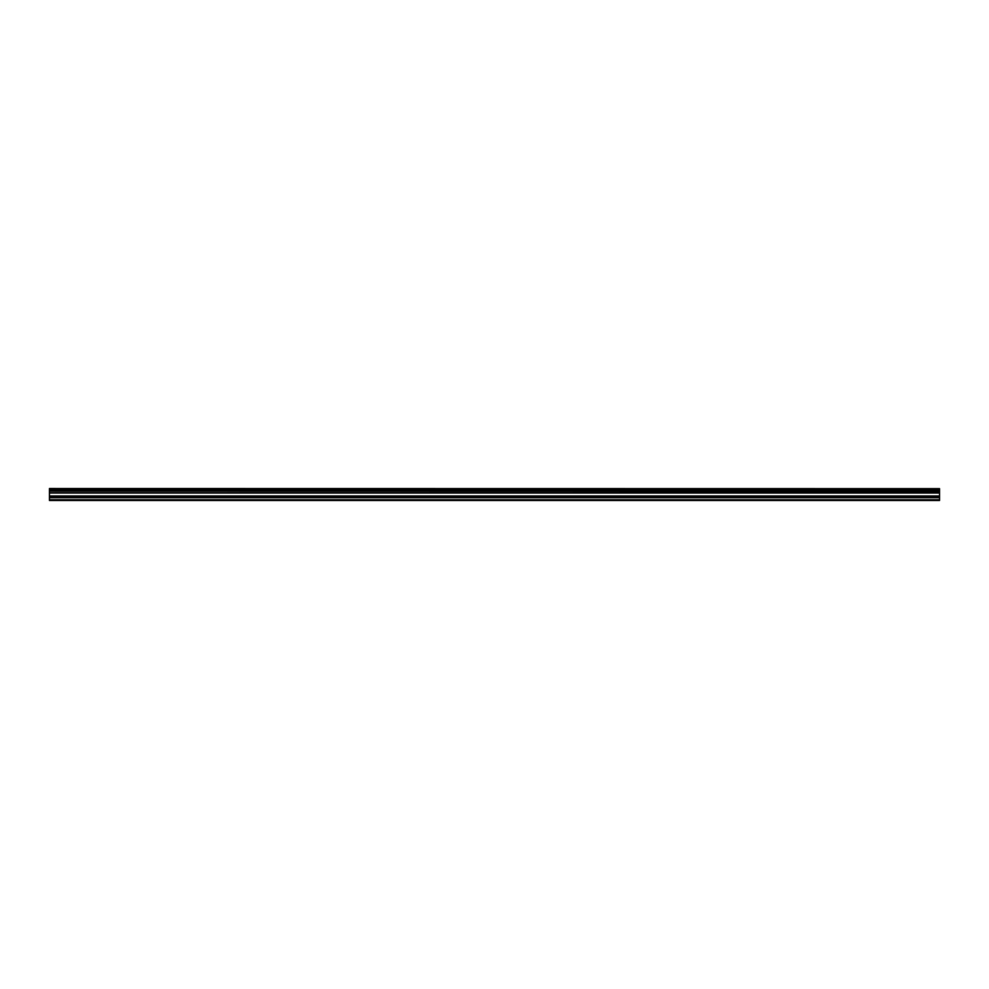 <?xml version="1.0" encoding="UTF-8"?>
<svg xmlns="http://www.w3.org/2000/svg" width="989" height="989" viewBox="0 0 989 989"><rect width="100%" height="100%" fill="white"/><g stroke="black" fill="none" stroke-linecap="round" stroke-linejoin="round"><path stroke-width="1.48" d="M49.45 491.001L49.45 489.889L939.55 489.889L939.55 491.001L49.45 491.001L939.55 491.137L939.55 492.547L49.45 492.67L939.55 492.547M49.45 491.137L49.45 492.547M49.45 500.471L939.55 500.471L939.55 497.529L49.45 497.529L49.45 500.471M49.45 492.67L49.45 497.529M49.45 488.653L939.55 488.653L49.45 488.529L49.45 489.889M939.55 492.67L939.55 497.529M939.55 488.653L939.55 489.753L49.45 489.753M49.45 499.742L939.55 499.742M49.45 497.652L939.55 497.652M49.45 496.231L939.55 496.231M939.55 495.983L49.45 495.983M49.45 493.017L939.55 493.017M49.45 492.769L939.55 492.769"/></g></svg>

